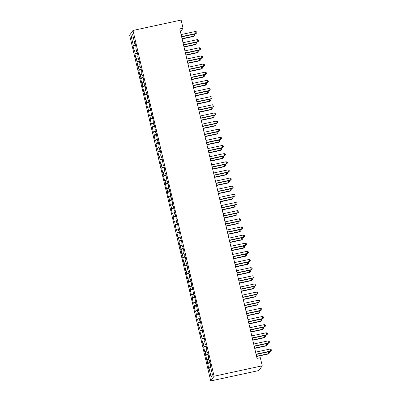 <?xml version="1.0" encoding="UTF-8"?>
<svg xmlns="http://www.w3.org/2000/svg" width="401" height="401" viewBox="0 0 401 401"><rect width="100%" height="100%" fill="white"/><g stroke="black" fill="none" stroke-linecap="round" stroke-linejoin="round"><path stroke-width="0.6" d="M180.46 31.819L183.041 28.195L179.778 28.897L257.056 358.384L260.319 357.677L262.229 365.822L258.876 370.539L210.731 380.95L129.633 35.178L132.987 30.461L214.084 376.228L210.731 380.95M133.327 37.458L131.242 36.491L133.343 45.448L133.022 45.899L134.165 50.787L134.49 50.336L135.252 53.589L134.931 54.045L136.074 58.932L136.4 58.476L137.984 67.072L138.31 66.621L139.072 69.879L138.751 70.33L139.899 75.218L140.22 74.761L140.982 78.02L140.661 78.476L141.809 83.358L142.129 82.907L142.891 86.165L142.571 86.616L143.718 91.503L144.039 91.052L145.628 99.648L145.949 99.192L146.711 102.45L146.39 102.907L147.538 107.789L147.859 107.338L149.448 115.934L149.768 115.483L150.53 118.736L150.21 119.192L151.357 124.079L151.678 123.623L153.267 132.22L153.588 131.769L154.355 135.027L154.029 135.478L155.177 140.365L155.498 139.909L156.265 143.167L155.939 143.623L157.087 148.505L157.408 148.054L158.174 151.312L157.849 151.763L158.996 156.651L159.317 156.2L160.084 159.458L159.758 159.909L160.906 164.796L161.227 164.34L161.994 167.598L161.673 168.054L162.816 172.936L163.137 172.485L163.904 175.743L163.583 176.194L164.726 181.082L165.047 180.63L165.814 183.884L165.493 184.34L166.636 189.227L166.956 188.771L167.723 192.029L167.402 192.48L168.545 197.367L168.871 196.916L170.455 205.512L170.781 205.056L171.543 208.314L171.222 208.771L172.365 213.653L172.691 213.202L173.453 216.46L173.132 216.911L174.275 221.798L174.6 221.347L176.189 229.943L176.51 229.487L177.272 232.745L176.951 233.202L178.099 238.084L178.42 237.633L179.182 240.891L178.861 241.342L180.009 246.229L180.33 245.778L181.919 254.374L182.239 253.918L183.001 257.176L182.681 257.627L183.828 262.515L184.149 262.064L185.738 270.66L186.059 270.204L186.821 273.462L186.5 273.918L187.648 278.8L187.969 278.349L189.558 286.946L189.879 286.494L190.645 289.753L190.32 290.204L191.467 295.091L191.788 294.635L192.555 297.893L192.229 298.349L193.377 303.231L193.698 302.78L194.465 306.038L194.139 306.489L195.287 311.377L195.608 310.925L196.375 314.178L196.049 314.635L197.197 319.522L197.518 319.066L198.284 322.324L197.964 322.775L199.107 327.662L199.427 327.211L200.194 330.469L199.873 330.92L201.016 335.807L201.337 335.351L202.104 338.609L201.783 339.066L202.926 343.948L203.247 343.497L204.014 346.755L203.693 347.206L204.836 352.093L205.162 351.642L206.746 360.238L207.071 359.782L208.655 368.379L208.981 367.928L210.7 367.351M131.242 36.491L132.636 34.526L134.736 43.483L135.162 43.453M212.44 374.76L211.081 376.885L212.475 374.92L210.375 365.963L210.695 365.512L209.553 360.624L209.232 361.075L208.465 357.817L208.786 357.366L207.643 352.479L207.317 352.935L206.555 349.677L206.876 349.221L205.733 344.339L205.407 344.79L204.645 341.532L204.966 341.081L203.823 336.193L203.497 336.645L201.914 328.048L201.588 328.504L200.826 325.246L201.147 324.79L199.999 319.908L199.678 320.359L198.916 317.101L199.237 316.65L198.089 311.762L197.768 312.214L196.179 303.617L195.858 304.073L195.097 300.815L195.417 300.364L194.269 295.477L193.949 295.928L192.36 287.332L192.039 287.788L191.277 284.53L191.598 284.073L190.45 279.191L190.129 279.642L189.367 276.384L189.688 275.933L188.54 271.046L188.219 271.497L186.63 262.901L186.31 263.357L185.543 260.099L185.869 259.647L184.721 254.76L184.4 255.211L183.633 251.953L183.959 251.502L182.811 246.615L182.49 247.066L181.723 243.813L182.049 243.357L180.901 238.47L180.58 238.926L179.813 235.668L180.139 235.217L178.991 230.329L178.671 230.781L177.904 227.522L178.224 227.071L177.082 222.184L176.761 222.64L175.994 219.382L176.315 218.926L175.172 214.044L174.851 214.495L174.084 211.237L174.405 210.786L173.262 205.898L172.941 206.35L172.174 203.096L172.495 202.64L171.352 197.753L171.026 198.209L170.265 194.951L170.585 194.5L169.443 189.613L169.117 190.064L168.355 186.806L168.676 186.355L167.533 181.468L167.207 181.919L165.623 173.327L165.297 173.778L164.535 170.52L164.856 170.069L163.708 165.182L163.387 165.633L161.798 157.037L161.478 157.493L160.716 154.235L161.037 153.778L159.889 148.896L159.568 149.347L158.806 146.089L159.127 145.638L157.979 140.751L157.658 141.202L156.069 132.606L155.748 133.062L154.986 129.804L155.307 129.353L154.159 124.465L153.839 124.917L153.077 121.658L153.398 121.207L152.25 116.32L151.929 116.771L150.34 108.18L150.019 108.631L149.252 105.373L149.578 104.922L148.43 100.034L148.109 100.486L147.342 97.227L147.668 96.776L146.52 91.889L146.2 92.345L145.433 89.087L145.758 88.631L144.611 83.749L144.29 84.2L143.523 80.942L143.849 80.491L142.701 75.604L142.38 76.055L141.613 72.802L141.934 72.345L140.791 67.458L140.47 67.914L139.703 64.656L140.024 64.205L138.881 59.318L138.561 59.769L137.794 56.511L138.114 56.06L136.972 51.173L136.651 51.629L135.884 48.371L136.205 47.914L135.062 43.032L134.736 43.483M211.081 376.885L208.981 367.928M207.833 363.04L209.954 362.329M207.071 359.782L208.791 359.206M205.924 354.9L208.044 354.188M205.162 351.642L206.881 351.065M209.232 361.075L209.653 361.05M204.014 346.755L206.134 346.043M203.247 343.497L204.971 342.92M207.317 352.935L207.743 352.905M202.104 338.609L204.219 337.903M201.337 335.351L203.061 334.775M205.407 344.79L205.828 344.76M200.194 330.469L202.31 329.757M199.427 327.211L201.152 326.635M203.497 336.645L203.919 336.619M198.284 322.324L200.4 321.612M197.518 319.066L199.242 318.489M201.588 328.504L202.009 328.474M196.375 314.178L198.49 313.472M195.608 310.925L197.332 310.344M199.678 320.359L200.099 320.329M194.465 306.038L196.58 305.326M193.698 302.78L195.422 302.204M197.768 312.214L198.189 312.189M192.555 297.893L194.67 297.181M191.788 294.635L193.513 294.058M195.858 304.073L196.279 304.043M190.645 289.753L192.761 289.041M189.879 286.494L191.603 285.918M193.949 295.928L194.37 295.903M188.731 281.607L190.851 280.895M187.969 278.349L189.688 277.773M192.039 287.788L192.46 287.758M186.821 273.462L188.941 272.755M186.059 270.204L187.778 269.627M190.129 279.642L190.55 279.612M184.911 265.322L187.031 264.61M184.149 262.064L185.869 261.487M188.219 271.497L188.64 271.472M183.001 257.176L185.122 256.465M182.239 253.918L183.959 253.342M186.31 263.357L186.731 263.327M181.092 249.031L183.212 248.324M180.33 245.778L182.049 245.196M184.4 255.211L184.821 255.181M179.182 240.891L181.302 240.179M178.42 237.633L180.139 237.056M182.49 247.066L182.911 247.041M177.272 232.745L179.392 232.034M176.51 229.487L178.229 228.911M180.58 238.926L181.001 238.896M175.362 224.605L177.483 223.893M174.6 221.347L176.32 220.771M178.671 230.781L179.092 230.755M173.453 216.46L175.573 215.748M172.691 213.202L174.41 212.625M176.761 222.64L177.182 222.61M171.543 208.314L173.663 207.608M170.781 205.056L172.5 204.48M174.851 214.495L175.272 214.465M169.633 200.174L171.753 199.462M168.871 196.916L170.59 196.34M172.941 206.35L173.362 206.325M167.723 192.029L169.844 191.317M166.956 188.771L168.681 188.194M171.026 198.209L171.453 198.179M165.814 183.884L167.929 183.177M165.047 180.63L166.771 180.049M169.117 190.064L169.538 190.034M163.904 175.743L166.019 175.031M163.137 172.485L164.861 171.909M167.207 181.919L167.628 181.894M161.994 167.598L164.109 166.886M161.227 164.34L162.951 163.763M165.297 173.778L165.718 173.748M160.084 159.458L162.199 158.746M159.317 156.2L161.042 155.623M163.387 165.633L163.809 165.608M158.174 151.312L160.29 150.601M157.408 148.054L159.132 147.478M161.478 157.493L161.899 157.463M156.265 143.167L158.38 142.46M155.498 139.909L157.222 139.332M159.568 149.347L159.989 149.317M154.355 135.027L156.47 134.315M153.588 131.769L155.312 131.192M157.658 141.202L158.079 141.177M152.44 126.881L154.56 126.17M151.678 123.623L153.403 123.047M155.748 133.062L156.169 133.032M150.53 118.736L152.651 118.029M149.768 115.483L151.488 114.902M153.839 124.917L154.26 124.886M148.621 110.596L150.741 109.884M147.859 107.338L149.578 106.761M151.929 116.771L152.35 116.746M146.711 102.45L148.831 101.739M145.949 99.192L147.668 98.616M150.019 108.631L150.44 108.601M144.801 94.31L146.921 93.598M144.039 91.052L145.758 90.476M148.109 100.486L148.53 100.461M142.891 86.165L145.012 85.453M142.129 82.907L143.849 82.33M146.2 92.345L146.621 92.315M140.982 78.02L143.102 77.313M140.22 74.761L141.939 74.185M144.29 84.2L144.711 84.17M139.072 69.879L141.192 69.167M138.31 66.621L140.029 66.045M142.38 76.055L142.801 76.03M137.162 61.734L139.282 61.022M136.4 58.476L138.119 57.899M140.47 67.914L140.891 67.884M135.252 53.589L137.373 52.882M134.49 50.336L136.21 49.754M138.561 59.769L138.982 59.739M133.343 45.448L135.463 44.737M136.651 51.629L137.072 51.599M183.041 28.195L181.132 20.05L132.987 30.461M262.229 365.822L214.084 376.228M133.022 45.899L135.603 45.343M134.931 54.045L137.513 53.483M136.841 62.185L139.423 61.629M138.751 70.33L141.332 69.774M140.661 78.476L143.242 77.914M142.571 86.616L145.152 86.06M144.48 94.761L147.062 94.205M146.39 102.907L148.971 102.345M148.3 111.047L150.881 110.491M150.21 119.192L152.791 118.631M152.119 127.333L154.701 126.776M154.029 135.478L156.611 134.921M155.939 143.623L158.525 143.062M157.849 151.763L160.435 151.207M159.758 159.909L162.345 159.352M161.673 168.054L164.255 167.493M163.583 176.194L166.164 175.638M165.493 184.34L168.074 183.778M167.402 192.48L169.984 191.924M169.312 200.625L171.894 200.069M171.222 208.771L173.803 208.209M173.132 216.911L175.713 216.355M175.042 225.056L177.623 224.5M176.951 233.202L179.533 232.64M178.861 241.342L181.442 240.785M180.771 249.487L183.352 248.926M182.681 257.627L185.262 257.071M184.59 265.773L187.172 265.216M186.5 273.918L189.082 273.357M188.41 282.058L190.991 281.502M190.32 290.204L192.901 289.642M192.229 298.349L194.811 297.788M194.139 306.489L196.726 305.933M196.049 314.635L198.635 314.073M197.964 322.775L200.545 322.219M199.873 330.92L202.455 330.364M201.783 339.066L204.365 338.504M203.693 347.206L206.274 346.649M205.603 355.351L208.184 354.79M207.512 363.491L210.094 362.935M181.643 36.862L195.803 33.804L196.029 33.483L181.583 36.606M195.553 31.448L196.685 31.925L196.876 32.742L196.029 33.483L195.553 31.448L181.107 34.571M196.876 32.742L195.803 33.804M182.124 38.917L193.989 36.356L194.214 36.035L193.793 34.235M182.064 38.661L194.214 36.035L195.066 35.293L193.989 36.356M194.129 34.165L194.871 34.476L195.066 35.293M183.553 45.007L197.713 41.945L197.939 41.629L183.493 44.752M197.462 39.594L198.595 40.07L198.786 40.882L197.939 41.629L197.462 39.594L183.016 42.717M198.786 40.882L197.713 41.945M185.462 53.153L199.623 50.09L199.848 49.769L185.402 52.892M199.372 47.734L200.505 48.21L200.695 49.027L199.848 49.769L199.372 47.734L184.926 50.857M200.695 49.027L199.623 50.09M184.039 47.062L195.899 44.496L196.124 44.18L195.703 42.381M183.974 46.807L196.124 44.18L196.976 43.433L195.899 44.496M196.039 42.306L196.781 42.621L196.976 43.433M185.949 55.208L197.808 52.641L198.034 52.32L197.613 50.526M185.889 54.947L198.034 52.32L198.886 51.579L197.808 52.641M197.949 50.451L198.695 50.762L198.886 51.579M187.372 61.293L201.533 58.235L201.758 57.914L187.312 61.037M201.282 55.879L202.415 56.356L202.605 57.168L201.758 57.914L201.282 55.879L186.836 59.002M202.605 57.168L201.533 58.235M189.282 69.438L203.442 66.376L203.668 66.06L189.222 69.183M203.192 64.02L204.325 64.501L204.515 65.313L203.668 66.06L203.192 64.02L188.746 67.142M204.515 65.313L203.442 66.376M187.858 63.348L199.718 60.787L199.944 60.466L199.523 58.666M187.798 63.092L199.944 60.466L200.796 59.719L199.718 60.787M199.858 58.596L200.605 58.907L200.796 59.719M189.768 71.493L201.628 68.927L201.853 68.611L201.432 66.812M189.708 71.238L201.853 68.611L202.705 67.864L201.628 68.927M201.768 66.736L202.515 67.052L202.705 67.864M191.197 77.578L205.352 74.521L205.578 74.2L191.137 77.323M205.101 72.165L206.234 72.641L206.43 73.458L205.578 74.2L205.101 72.165L190.655 75.288M206.43 73.458L205.352 74.521M191.678 79.634L203.538 77.072L203.763 76.751L203.342 74.952M191.618 79.378L203.763 76.751L204.615 76.01L203.538 77.072M203.678 74.882L204.425 75.193L204.615 76.01M193.107 85.724L207.262 82.661L207.487 82.345L193.046 85.468M207.011 80.31L208.144 80.786L208.34 81.598L207.487 82.345L207.011 80.31L192.565 83.433M208.34 81.598L207.262 82.661M193.588 87.779L205.447 85.212L205.673 84.897L205.252 83.097M193.528 87.523L205.673 84.897L206.525 84.15L205.447 85.212M205.588 83.027L206.335 83.338L206.525 84.15M195.016 93.869L209.172 90.806L209.397 90.486L194.956 93.608M208.921 88.451L210.059 88.927L210.249 89.744L209.397 90.486L208.921 88.451L194.475 91.573M210.249 89.744L209.172 90.806M196.926 102.009L211.081 98.952L211.307 98.631L196.866 101.754M210.831 96.596L211.969 97.072L212.159 97.889L211.307 98.631L210.831 96.596L196.385 99.719M212.159 97.889L211.081 98.952M198.836 110.155L212.991 107.092L213.217 106.776L198.776 109.899M212.741 104.741L213.878 105.217L214.069 106.029L213.217 106.776L212.741 104.741L198.294 107.864M214.069 106.029L212.991 107.092M200.746 118.3L214.901 115.237L215.126 114.917L200.685 118.039M214.65 112.881L215.788 113.358L215.979 114.175L215.126 114.917L214.65 112.881L200.209 116.004M215.979 114.175L214.901 115.237M202.655 126.44L216.811 123.383L217.036 123.062L202.595 126.185M216.56 121.027L217.698 121.503L217.888 122.315L217.036 123.062L216.56 121.027L202.119 124.15M217.888 122.315L216.811 123.383M204.565 134.586L218.72 131.523L218.946 131.207L204.505 134.33M218.47 129.167L219.608 129.648L219.798 130.46L218.946 131.207L218.47 129.167L204.029 132.29M219.798 130.46L218.72 131.523M206.475 142.726L220.63 139.668L220.856 139.347L206.415 142.47M220.38 137.312L221.517 137.789L221.708 138.606L220.856 139.347L220.38 137.312L205.939 140.435M221.708 138.606L220.63 139.668M208.385 150.871L222.54 147.809L222.766 147.493L208.325 150.616M222.289 145.458L223.427 145.934L223.618 146.746L222.766 147.493L222.289 145.458L207.848 148.581M223.618 146.746L222.54 147.809M210.294 159.017L224.45 155.954L224.68 155.633L210.234 158.756M224.199 153.598L225.337 154.074L225.527 154.891L224.68 155.633L224.199 153.598L209.758 156.721M225.527 154.891L224.45 155.954M195.498 95.924L207.357 93.358L207.583 93.037L207.162 91.243M195.437 95.664L207.583 93.037L208.435 92.295L207.357 93.358M207.497 91.167L208.244 91.478L208.435 92.295M197.407 104.065L209.267 101.503L209.492 101.182L209.071 99.383M197.347 103.809L209.492 101.182L210.345 100.44L209.267 101.503M209.407 99.313L210.154 99.623L210.345 100.44M199.317 112.21L211.177 109.643L211.407 109.328L210.981 107.528M199.257 111.954L211.407 109.328L212.254 108.581L211.177 109.643M211.322 107.453L212.064 107.769L212.254 108.581M201.227 120.355L213.086 117.789L213.317 117.468L212.891 115.673M201.167 120.094L213.317 117.468L214.164 116.726L213.086 117.789M213.232 115.598L213.974 115.909L214.164 116.726M203.137 128.495L214.996 125.934L215.227 125.613L214.801 123.814M203.076 128.24L215.227 125.613L216.074 124.866L214.996 125.934M215.142 123.744L215.883 124.054L216.074 124.866M205.046 136.641L216.906 134.074L217.136 133.759L216.715 131.959M204.986 136.385L217.136 133.759L217.984 133.012L216.906 134.074M217.051 131.884L217.793 132.2L217.984 133.012M206.956 144.781L218.816 142.22L219.046 141.899L218.625 140.099M206.896 144.525L219.046 141.899L219.893 141.157L218.816 142.22M218.961 140.029L219.703 140.34L219.893 141.157M208.866 152.926L220.73 150.36L220.956 150.044L220.535 148.245M208.806 152.671L220.956 150.044L221.803 149.297L220.73 150.36M220.871 148.175L221.613 148.485L221.803 149.297M210.776 161.072L222.64 158.505L222.866 158.184L222.445 156.39M210.715 160.811L222.866 158.184L223.713 157.443L222.64 158.505M222.781 156.315L223.522 156.626L223.713 157.443M212.204 167.157L226.359 164.099L226.59 163.778L212.144 166.901M226.109 161.743L227.247 162.22L227.437 163.037L226.59 163.778L226.109 161.743L211.668 164.866M227.437 163.037L226.359 164.099M212.685 169.212L224.55 166.651L224.776 166.33L224.354 164.53M212.625 168.956L224.776 166.33L225.623 165.588L224.55 166.651M224.69 164.46L225.432 164.771L225.623 165.588M214.114 175.302L228.269 172.24L228.5 171.924L214.054 175.047M228.019 169.884L229.156 170.365L229.347 171.177L228.5 171.924L228.019 169.884L213.578 173.011M229.347 171.177L228.269 172.24M214.595 177.357L226.46 174.791L226.685 174.475L226.264 172.676M214.535 177.102L226.685 174.475L227.532 173.728L226.46 174.791M226.6 172.6L227.342 172.916L227.532 173.728M216.024 183.447L230.179 180.385L230.41 180.064L215.964 183.187M229.928 178.029L231.066 178.505L231.257 179.322L230.41 180.064L229.928 178.029L215.487 181.152M231.257 179.322L230.179 180.385M216.505 185.503L228.369 182.936L228.595 182.615L228.174 180.821M216.445 185.242L228.595 182.615L229.442 181.874L228.369 182.936M228.51 180.746L229.252 181.057L229.442 181.874M217.933 191.588L232.094 188.53L232.319 188.209L217.873 191.332M231.838 186.174L232.976 186.65L233.166 187.462L232.319 188.209L231.838 186.174L217.397 189.297M233.166 187.462L232.094 188.53M218.415 193.643L230.279 191.082L230.505 190.761L230.084 188.961M218.355 193.387L230.505 190.761L231.357 190.014L230.279 191.082M230.42 188.891L231.161 189.202L231.357 190.014M219.843 199.733L234.004 196.67L234.229 196.355L219.783 199.477M233.753 194.315L234.886 194.796L235.076 195.608L234.229 196.355L233.753 194.315L219.307 197.437M235.076 195.608L234.004 196.67M220.324 201.788L232.189 199.222L232.415 198.906L231.994 197.107M220.264 201.533L232.415 198.906L233.267 198.159L232.189 199.222M232.329 197.031L233.071 197.347L233.267 198.159M221.753 207.873L235.913 204.816L236.139 204.495L221.693 207.618M235.663 202.46L236.796 202.936L236.986 203.753L236.139 204.495L235.663 202.46L221.217 205.583M236.986 203.753L235.913 204.816M222.239 209.929L234.099 207.367L234.324 207.046L233.903 205.247M222.179 209.673L234.324 207.046L235.176 206.304L234.099 207.367M234.239 205.177L234.986 205.487L235.176 206.304M223.663 216.019L237.823 212.956L238.049 212.64L223.603 215.763M237.572 210.605L238.705 211.081L238.896 211.893L238.049 212.64L237.572 210.605L223.126 213.728M238.896 211.893L237.823 212.956M224.149 218.074L236.009 215.507L236.234 215.192L235.813 213.392M224.089 217.818L236.234 215.192L237.086 214.445L236.009 215.507M236.149 213.322L236.896 213.633L237.086 214.445M225.573 224.164L239.733 221.101L239.958 220.781L225.512 223.903M239.482 218.745L240.615 219.222L240.806 220.039L239.958 220.781L239.482 218.745L225.036 221.868M240.806 220.039L239.733 221.101M226.059 226.219L237.918 223.653L238.144 223.332L237.723 221.537M225.999 225.958L238.144 223.332L238.996 222.59L237.918 223.653M238.059 221.462L238.806 221.773L238.996 222.59M227.487 232.304L241.643 229.247L241.868 228.926L227.427 232.049M241.392 226.891L242.525 227.367L242.72 228.179L241.868 228.926L241.392 226.891L226.946 230.014M242.72 228.179L241.643 229.247M227.969 234.359L239.828 231.798L240.054 231.477L239.633 229.678M227.908 234.104L240.054 231.477L240.906 230.735L239.828 231.798M239.968 229.608L240.715 229.918L240.906 230.735M229.397 240.45L243.552 237.387L243.778 237.071L229.337 240.194M243.302 235.031L244.435 235.512L244.63 236.324L243.778 237.071L243.302 235.031L228.856 238.159M244.63 236.324L243.552 237.387M229.878 242.505L241.738 239.938L241.963 239.623L241.542 237.823M229.818 242.249L241.963 239.623L242.816 238.876L241.738 239.938M241.878 237.748L242.625 238.064L242.816 238.876M231.307 248.595L245.462 245.532L245.688 245.211L231.247 248.334M245.211 243.176L246.349 243.653L246.54 244.47L245.688 245.211L245.211 243.176L230.765 246.299M246.54 244.47L245.462 245.532M231.788 250.65L243.648 248.084L243.873 247.763L243.452 245.968M231.728 250.389L243.873 247.763L244.725 247.021L243.648 248.084M243.788 245.893L244.535 246.204L244.725 247.021M233.217 256.735L247.372 253.678L247.597 253.357L233.156 256.48M247.121 251.322L248.259 251.798L248.45 252.61L247.597 253.357L247.121 251.322L232.675 254.445M248.45 252.61L247.372 253.678M233.698 258.79L245.557 256.229L245.783 255.908L245.362 254.109M233.638 258.535L245.783 255.908L246.635 255.161L245.557 256.229M245.698 254.039L246.445 254.349L246.635 255.161M235.126 264.881L249.282 261.818L249.507 261.502L235.066 264.625M249.031 259.462L250.169 259.943L250.359 260.755L249.507 261.502L249.031 259.462L234.585 262.585M250.359 260.755L249.282 261.818M235.608 266.936L247.467 264.369L247.693 264.053L247.272 262.254M235.547 266.68L247.693 264.053L248.545 263.307L247.467 264.369M247.612 262.179L248.354 262.495L248.545 263.307M237.036 273.021L251.191 269.963L251.417 269.642L236.976 272.765M250.941 267.607L252.079 268.084L252.269 268.901L251.417 269.642L250.941 267.607L236.5 270.73M252.269 268.901L251.191 269.963M237.517 275.076L249.377 272.515L249.607 272.194L249.181 270.394M237.457 274.82L249.607 272.194L250.455 271.452L249.377 272.515M249.522 270.324L250.264 270.635L250.455 271.452M238.946 281.166L253.101 278.104L253.327 277.788L238.886 280.911M252.851 275.753L253.988 276.229L254.179 277.041L253.327 277.788L252.851 275.753L238.41 278.875M254.179 277.041L253.101 278.104M239.427 283.221L251.287 280.655L251.517 280.339L251.091 278.54M239.367 282.966L251.517 280.339L252.364 279.592L251.287 280.655M251.432 278.464L252.174 278.78L252.364 279.592M240.856 289.311L255.011 286.249L255.236 285.928L240.795 289.051M254.76 283.893L255.898 284.369L256.089 285.186L255.236 285.928L254.76 283.893L240.319 287.016M256.089 285.186L255.011 286.249M241.337 291.367L253.196 288.8L253.427 288.479L253.006 286.685M241.277 291.106L253.427 288.479L254.274 287.738L253.196 288.8M253.342 286.61L254.084 286.921L254.274 287.738M242.765 297.452L256.921 294.394L257.146 294.073L242.705 297.196M256.67 292.038L257.808 292.514L257.998 293.326L257.146 294.073L256.67 292.038L242.229 295.161M257.998 293.326L256.921 294.394M243.247 299.507L255.106 296.946L255.337 296.625L254.916 294.825M243.186 299.251L255.337 296.625L256.184 295.883L255.106 296.946M255.252 294.755L255.993 295.066L256.184 295.883M244.675 305.597L258.83 302.534L259.056 302.219L244.615 305.341M258.58 300.179L259.718 300.66L259.908 301.472L259.056 302.219L258.58 300.179L244.139 303.306M259.908 301.472L258.83 302.534M245.156 307.652L257.021 305.086L257.247 304.77L256.825 302.971M245.096 307.397L257.247 304.77L258.094 304.023L257.021 305.086M257.161 302.895L257.903 303.211L258.094 304.023M246.585 313.742L260.74 310.68L260.971 310.359L246.525 313.482M260.49 308.324L261.627 308.8L261.818 309.617L260.971 310.359L260.49 308.324L246.049 311.447M261.818 309.617L260.74 310.68M247.066 315.798L258.931 313.231L259.156 312.91L258.735 311.116M247.006 315.537L259.156 312.91L260.003 312.168L258.931 313.231M259.071 311.041L259.813 311.351L260.003 312.168M248.495 321.883L262.65 318.82L262.881 318.504L248.435 321.627M262.399 316.469L263.537 316.945L263.728 317.757L262.881 318.504L262.399 316.469L247.958 319.592M263.728 317.757L262.65 318.82M248.976 323.938L260.84 321.376L261.066 321.056L260.645 319.256M248.916 323.682L261.066 321.056L261.913 320.309L260.84 321.376M260.981 319.186L261.723 319.497L261.913 320.309M250.404 330.028L264.56 326.965L264.79 326.645L250.344 329.772M264.309 324.609L265.447 325.091L265.637 325.903L264.79 326.645L264.309 324.609L249.868 327.732M265.637 325.903L264.56 326.965M250.886 332.083L262.75 329.517L262.976 329.201L262.555 327.401M250.825 331.827L262.976 329.201L263.823 328.454L262.75 329.517M262.891 327.326L263.632 327.642L263.823 328.454M252.314 338.168L266.47 335.111L266.7 334.79L252.254 337.913M266.219 332.755L267.357 333.231L267.547 334.048L266.7 334.79L266.219 332.755L251.778 335.878M267.547 334.048L266.47 335.111M252.795 340.223L264.66 337.662L264.886 337.341L264.465 335.542M252.735 339.968L264.886 337.341L265.733 336.599L264.66 337.662M264.8 335.472L265.542 335.782L265.733 336.599M254.224 346.314L268.384 343.251L268.61 342.935L254.164 346.058M268.129 340.9L269.266 341.376L269.457 342.188L268.61 342.935L268.129 340.9L253.688 344.023M269.457 342.188L268.384 343.251M254.705 348.369L266.57 345.802L266.795 345.487L266.374 343.687M254.645 348.113L266.795 345.487L267.642 344.74L266.57 345.802M266.71 343.612L267.452 343.928L267.642 344.74M256.134 354.459L270.294 351.396L270.52 351.075L256.074 354.198M270.043 349.04L271.176 349.517L271.367 350.334L270.52 351.075L270.043 349.04L255.597 352.163M271.367 350.334L270.294 351.396M256.615 356.514L268.48 353.948L268.705 353.627L268.284 351.832M256.555 356.253L268.705 353.627L269.557 352.885L268.48 353.948M268.62 351.757L269.362 352.068L269.557 352.885"/></g></svg>
